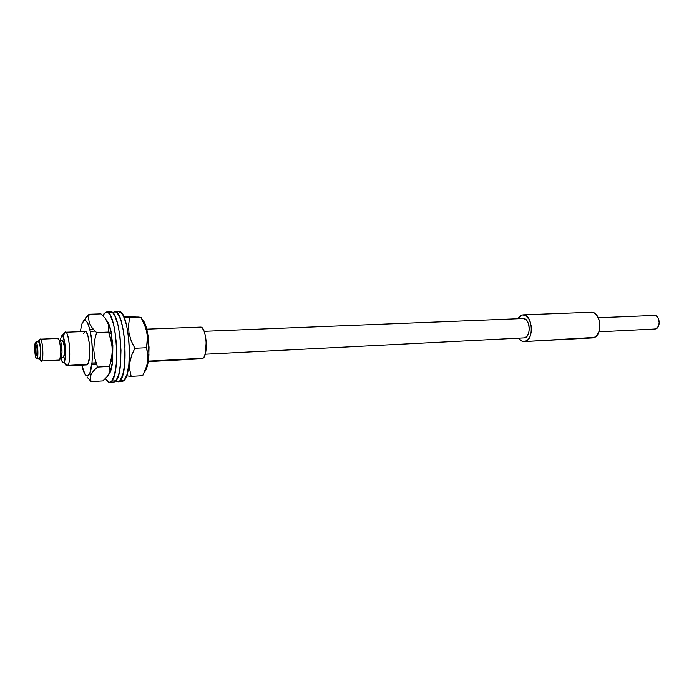 <?xml version="1.0" encoding="UTF-8"?>
<svg xmlns="http://www.w3.org/2000/svg" width="694" height="694" viewBox="0 0 694 694"><rect width="100%" height="100%" fill="white"/><g stroke="black" fill="none" stroke-linecap="round" stroke-linejoin="round"><path stroke-width="1.04" d="M57.272 338.872C57.888 338.021 58.53 338.507 59.181 340.329C60.716 346.315 60.994 352.361 60.005 358.46L59.372 360.082L41.761 360.967L39.827 359.405L38.647 358.902L39.159 359.631L40.122 358.763L40.564 356.525L40.694 349.672L39.801 343.218L38.777 341.014L38.109 341.301C40.087 337.544 41.918 356.733 39.827 359.405L41.761 360.967C44.251 357.826 42.074 335.124 39.723 339.592L40.252 339.175C42.568 338.446 43.948 358.356 41.761 360.967L59.372 360.082L61.497 356.985C62.339 351.823 62.104 346.722 60.794 341.665L59.198 340.39M36.713 358.998L36.704 358.998C34.96 359.501 33.902 344.415 35.524 342.237L36.123 341.977L36.756 343.018L37.728 348.197L37.858 354.721L36.791 358.98L35.559 356.872L34.778 351.051L34.882 344.883L35.923 341.916C37.667 341.37 38.725 356.681 37.077 358.711L39.749 358.581C41.414 356.551 40.356 341.257 38.586 341.804L39.723 343.868L40.53 349.733L40.417 355.961L39.358 358.867M36.765 355.406L36.539 355.58C35.489 355.892 34.856 346.809 35.836 345.517L36.071 345.334C37.12 345.013 37.754 354.166 36.765 355.406L37.155 349.099L36.192 345.369L35.377 347.928L35.455 351.797L36.036 354.894L36.765 355.406M40.825 339.548L39.723 339.592L40.825 339.548M40.061 359.613C40.642 361.27 41.206 361.721 41.761 360.967L59.372 360.082C61.723 357.479 60.317 337.735 57.836 338.455L40.252 339.175M64.854 363.118C65.843 365.799 66.815 366.562 67.786 365.408L63.978 362.311L65.401 356.005L65.227 345.647L62.989 336.399L62.434 335.835L61.376 336.269L60.213 340.442L61.376 336.269C64.542 330.752 67.344 358.494 63.978 362.311L67.786 365.408C72.072 360.689 68.515 325.92 64.507 332.903L65.427 332.244C69.348 331.099 71.534 361.513 67.786 365.408L87.583 364.359L67.786 365.408L66.962 365.946L86.715 364.897L88.225 363.231L89.552 356.586L89.37 343.738L87.817 335.471L86.386 332.279L85.162 331.489M91.868 364.124L96.388 363.89L91.868 364.124M148.238 361.617L201.911 358.755L203.108 358.225L148.316 361.132L203.108 358.225C208.625 354.469 206.179 325.963 200.462 327.108L146.764 329.147M66.398 332.825L64.507 332.903L66.398 332.825M61.35 357.514L63.484 357.41C65.323 355.389 64.238 340.26 62.304 340.815L63.215 341.899L64.065 345.456L64.377 353.454L63.484 357.41L61.35 357.514M63.067 357.696L61.254 357.783M64.802 362.988L64.377 361.583L64.802 362.988M62.738 336.078L63.579 335.254L63.241 336.816L64.507 332.903L61.74 335.879M200.436 327.108L202.084 327.828L203.958 330.821L205.415 335.696L206.205 341.708L205.441 353.341L204.001 357.132L202.145 358.72M199.117 327.75L200.072 327.169M63.978 362.311L62.911 362.632L62.356 362.016L61.029 358.251L61.662 360.507C62.443 362.65 63.215 363.248 63.978 362.311M38.985 341.214L39.723 339.592M38.109 341.301L37.866 341.838L38.109 341.301M59.372 360.082L61.28 357.714L62 352.335L61.315 343.643L60.647 341.266L59.519 340.103M36.877 355.181L36.539 355.58C35.359 353.402 35.09 350.123 35.724 345.751L36.071 345.334C37.25 347.529 37.519 350.817 36.877 355.181L36.157 355.207L35.524 352.457L35.472 346.879L36.062 345.334L37.086 348.44L36.877 355.181M85.275 318.199L89.136 314.243L88.563 318.728L89.517 323.361L92.293 328.028L96.553 332.539L94.401 341.127L93.751 349.906L94.905 358.685L97.55 367.074L93.569 370.848L91.035 374.63L90.307 378.239L91.114 381.622L102.877 380.911L108.316 375.411L110.199 372.218L109.4 373.572L110.251 369.902L109.583 366.415L97.55 367.074L109.583 366.415L111.708 357.878L112.35 349.177L111.231 340.459L108.62 332.07L96.553 332.539L108.62 332.07L109.053 327.438L107.978 322.797L105.15 318.216L100.96 313.879L89.136 314.243L100.96 313.879L105.15 318.216L108.732 325.122L108.62 332.07L112.003 344.771L112.246 353.55L109.583 366.415L110.042 371.724L106.833 377.258L102.877 380.911L91.114 381.622L87.01 377.033L91.114 381.622L90.307 378.239L91.035 374.63L89.804 373.381C86.993 378.525 84.321 375.784 81.779 365.157L85.041 374.413L86.282 375.74L87.522 376.027L89.804 373.381L91.035 374.63L93.569 370.848L97.55 367.074L94.905 358.685L93.751 349.906L94.401 341.127L96.553 332.539L92.293 328.028L89.517 323.361L88.563 318.728L89.136 314.243L83.332 321.149M80.252 331.68L82.039 323.517L84.243 320.446L85.475 320.472L86.733 321.574L87.973 323.716L90.185 330.812L91.747 340.693L92.406 351.789L92.05 362.303L89.804 373.381C92.623 367.091 93.256 349.039 91.07 335.497C88.294 321.183 85.284 317.193 82.039 323.517L80.252 331.68M107.102 320.888L110.745 330.04L112.844 345.274L112.628 361.227L110.199 372.218C111.439 369.494 112.298 365.348 112.758 359.77L111.595 334.213C110.346 327.282 108.767 322.736 106.841 320.593M96.041 362.823L91.981 363.031L96.041 362.823M86.863 364.871L88.225 363.231C91.504 356.551 88.971 330.405 85.18 331.489L83.566 333.337M110.199 372.218L109.348 373.667L110.199 372.218M89.89 329.546L93.456 329.416L89.89 329.546M109.565 312.213L111.248 311.988L112.992 313.115L114.701 315.57L117.789 324.133L120.01 336.408L120.973 350.418L120.522 363.864L118.743 374.543L115.95 380.806L111.76 381.067L114.519 374.786L116.262 364.09L116.392 343.521L114.779 330.075L113.547 324.28L110.485 315.709L108.793 313.237L107.076 312.109L105.41 312.335L102.868 315.683L103.848 313.888L106.451 312.031C115.898 309.437 120.843 372.548 111.76 381.067L115.95 380.806C125.146 372.305 120.183 309.316 110.624 311.91L106.494 312.031M109.695 382.325L113.825 382.073L115.95 380.806L114.319 381.986M111.76 381.067L110.146 382.247L108.464 382.064L105.523 378.594C106.876 381.136 108.255 382.385 109.661 382.333L111.76 381.067M118.865 311.667L121.71 313.272L123.445 316.004L126.525 324.992L128.659 337.501L129.474 351.511L128.841 364.706L126.881 374.951L123.931 380.659L119.776 380.919L122.691 375.194L124.625 364.94L125.007 344.649L123.506 331.081L120.869 320.099L117.538 313.402L115.785 311.988L114.059 311.927L112.723 312.855L114.77 311.788C124.677 309.186 129.44 373.893 119.776 380.919L123.931 380.659C133.708 373.641 128.928 309.064 118.908 311.667L114.814 311.788M117.971 381.813L115.837 380.937L118.101 381.804L119.776 380.919L117.971 381.813L122.101 381.561L123.931 380.659L122.231 381.553M138.757 317.054L123.914 316.993L132.181 316.724L141.134 317.436L146.044 328.748L147.44 336.408L146.564 347.72L148.022 358.113L147.015 365.261L142.808 375.463M144.595 371.906C146.911 369.295 148.36 363.604 148.932 354.834L148.065 335.844C146.599 326.614 144.499 320.984 141.776 318.928M143.606 320.932L147.31 331.558L149.028 347.191L148.724 357.662L146.217 369.303M139.668 317.141L141.116 317.765L124.304 317.904L141.116 317.765L144.725 325L146.963 332.582L147.492 340.199L146.564 347.72L134.87 348.267L131.218 340.867L128.997 333.181L128.529 325.547L129.535 318.138L128.529 325.547L128.997 333.181L131.218 340.867L134.87 348.267L146.564 347.72L147.883 354.591L147.735 361.695L145.896 368.766L142.686 375.68L131.166 376.365L129.761 369.65L129.839 362.546L131.634 355.363L134.87 348.267L131.634 355.363L129.839 362.546L129.761 369.65L131.166 376.365L142.686 375.68M126.594 375.818L131.166 376.365L126.594 375.818M598.922 331.819L655.162 328.999C661.061 328.496 660.115 314.824 654.216 315.432L598.28 317.748M522.998 314.85L520.778 315.484L517.689 318.746L522.278 314.929L525.375 315.362L529.392 319.613L531.422 326.822L531.283 332.079L529.938 336.72L527.622 340.034L524.69 341.526L592.745 337.9C603.086 337.093 601.377 311.155 591.071 312.257L522.998 314.85C532.775 313.731 534.501 340.737 524.69 341.526L524.222 341.578C522.114 341.63 520.231 340.494 518.583 338.178L521.602 340.98L524.69 341.526L591.739 337.952M205.207 354.226L524.36 337.865C531.465 337.241 530.19 317.713 523.103 318.529L204.166 331.316M524.248 341.569L594.342 337.414L597.178 335.046L599.156 331.142L599.894 323.742L598.775 318.91L596.554 315.041L593.578 312.742L591.036 312.257M523.623 337.9L525.453 337.501L527.397 335.714L528.741 332.773L529.279 329.13L528.932 325.339L527.752 321.99L525.922 319.613L523.076 318.529M654.19 315.432L656.567 316.186L658.068 317.852L659.291 322.84L657.686 327.473L654.511 329.034M59.181 340.329L60.794 341.665M60.005 358.46L61.497 356.985M35.923 341.916L38.586 341.804M65.427 332.244L85.197 331.489M90.289 331.298L95.061 331.116L90.289 331.298M60.482 340.893L62.304 340.815M91.808 364.619L96.553 364.367L91.808 364.619M110.91 361.73L112.758 359.77M108.706 331.671L111.595 334.213M147.969 355.692L148.932 354.834M147.345 335.306L148.065 335.844"/></g></svg>
